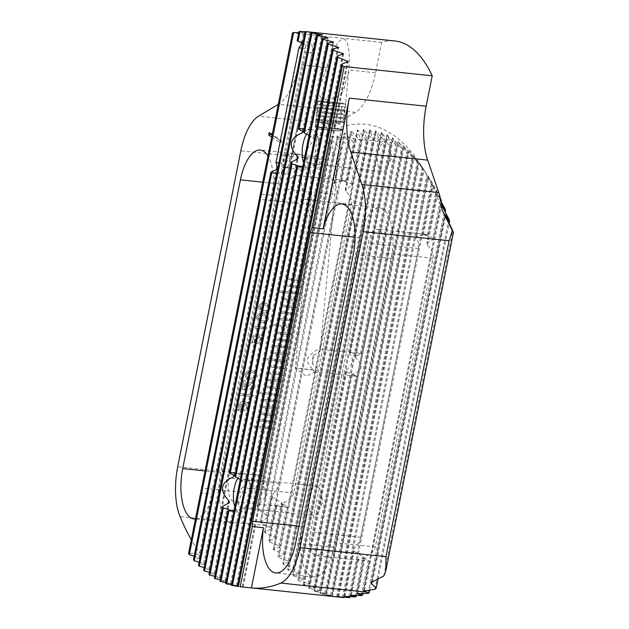 <?xml version="1.0" encoding="UTF-8"?>
<svg xmlns="http://www.w3.org/2000/svg" width="629" height="629" viewBox="0 0 629 629"><rect width="100%" height="100%" fill="white"/><g stroke="black" fill="none" stroke-linecap="round" stroke-linejoin="round"><path stroke-width="0.47" stroke-dasharray="3.15 2.36" d="M317.897 486.61A14.726 6.219 96 0 1 320.837 492.035A14.726 6.219 96 0 1 318.887 510.536A14.726 6.219 96 0 1 313.525 515.426A14.726 6.219 96 0 1 312.236 514.947A14.726 6.219 96 0 1 309.083 498.553A14.726 6.219 96 0 1 316.607 486.131A14.726 6.219 96 0 1 317.897 486.61M247.024 479.156A14.726 6.219 96 0 1 249.965 484.574A14.726 6.219 96 0 1 248.015 503.074A14.726 6.219 96 0 1 242.652 507.965A14.726 6.219 96 0 1 241.363 507.485A14.726 6.219 96 0 1 238.21 491.092A14.726 6.219 96 0 1 245.735 478.677A14.726 6.219 96 0 1 247.024 479.156M235.403 473.024L241.017 474.046L234.9 475.548M240.278 479.463L244.673 482.349L245.294 483.457L244.988 484.589C236.677 492.971 235.112 500.826 240.286 508.146L240.207 508.924L239.248 509.49L234.106 510.323M245.294 483.457L309.036 164.083C303.862 156.763 305.427 148.908 313.737 140.526L314.044 139.394L313.423 138.286L309.028 135.4M220.244 579.71L225.827 580.881L240.207 508.924M227.832 510.913L233.493 511.306L231.511 510.536M214.772 576.282L220.331 577.603L233.603 511.149M237.872 478.134A19.287 8.146 96 0 1 243.745 473.881A19.287 8.146 96 0 1 245.436 474.51A19.287 8.146 96 0 1 249.281 481.61A19.287 8.146 96 0 1 246.733 505.834A19.287 8.146 96 0 1 239.704 512.242A19.287 8.146 96 0 1 238.021 511.613A19.287 8.146 96 0 1 234.821 506.777M241.017 474.046L302.242 167.243L296.581 166.85M237.424 586.197L243.101 586.912L237.377 586.425M231.566 584.679L237.212 585.544L231.441 585.332M225.842 582.509L231.456 583.531L225.63 583.586M194.149 556.233L199.582 558.159L193.433 559.794M302.832 43.126L307.274 45.783L307.88 47.01L305.718 52.333L282.798 167.015L282.94 171.819L281.949 172.511L276.862 173.109M199.11 562.208L204.574 563.977L198.481 565.345M298.987 31.536L304.562 32.779L298.767 32.645M305.144 31.536L310.828 32.252L305.096 31.812M204.205 567.539L209.701 569.151L203.662 570.259M303.65 131.485L309.775 129.983L304.153 128.961M271.728 137.138L280.039 142.626A1.4 0.59 -84 0 0 280.448 142.547A1.4 0.59 -84 0 0 280.849 141.643A1.4 0.59 -84 0 0 280.707 140.078A1.4 0.59 -84 0 0 280.573 139.929L272.271 134.441M272.082 135.369L281.501 141.439L272.137 135.101M313.95 370.159L295.355 368.193L318.125 370.245L314.712 371.857L314.044 371.519L313.95 370.159C310.506 367.32 304.082 360.472 309.57 355.613C314.87 350.723 318.439 348.67 320.279 349.441L340.69 130.974L317.645 128.827L340.69 130.974L343.253 129.747L315.341 127.129L343.253 129.747M357.901 353.128L360.488 353.482A11.574 4.89 96 0 1 360.952 353.726A11.574 4.89 96 0 1 361.4 354.08L355.236 356.171L355.66 357.917C363.908 365.355 362.823 370.788 352.405 374.208L351.469 375.049L356.973 376.228A11.574 4.89 96 0 1 356.509 375.985A11.574 4.89 96 0 1 356.061 375.631L346.705 371.904L346.288 370.159C352.987 364.293 354.072 358.86 349.543 353.875L350.479 353.026L357.901 353.128L320.279 349.441C320.413 351.666 318.022 353.592 313.093 355.228L312.259 364.183C315.648 365.724 317.606 367.745 318.125 370.245M326.05 99.476L336.279 97.479L343.513 90.867L348.82 69.968C350.125 50.729 348.38 40.413 343.583 39.022C338.441 39.368 332.733 48.897 326.451 67.618L318.706 90.93L319.988 96.63L326.05 99.476M287.933 153.956A7.013 2.964 96 0 1 289.434 161.763A7.013 2.964 96 0 1 285.849 167.676A7.013 2.964 96 0 1 285.236 167.448A7.013 2.964 96 0 1 283.734 159.648A7.013 2.964 96 0 1 287.319 153.728A7.013 2.964 96 0 1 287.933 153.956M316.473 156.959C322.929 159.129 317.189 173.164 314.02 170.483L314.932 157.989L315.852 156.731L316.473 156.959M285.849 167.676L314.02 170.483M386.646 142.547A14.726 6.219 96 0 1 389.587 147.972A14.726 6.219 96 0 1 387.637 166.473A14.726 6.219 96 0 1 382.275 171.363A14.726 6.219 96 0 1 380.985 170.884A14.726 6.219 96 0 1 377.832 154.49A14.726 6.219 96 0 1 385.357 142.068A14.726 6.219 96 0 1 386.646 142.547M315.774 135.093A14.726 6.219 96 0 1 318.714 140.511A14.726 6.219 96 0 1 316.772 159.011A14.726 6.219 96 0 1 311.402 163.902A14.726 6.219 96 0 1 310.113 163.422A14.726 6.219 96 0 1 306.96 147.029A14.726 6.219 96 0 1 314.484 134.614A14.726 6.219 96 0 1 315.774 135.093M306.622 134.071A19.287 8.146 96 0 1 312.495 129.818A19.287 8.146 96 0 1 314.186 130.447A19.287 8.146 96 0 1 318.03 137.547A19.287 8.146 96 0 1 315.483 161.771A19.287 8.146 96 0 1 308.462 168.179A19.287 8.146 96 0 1 306.771 167.55A19.287 8.146 96 0 1 303.571 162.714M432.894 237.683L422.594 234.436L428.357 234.688A18.933 7.996 -84 0 0 427.272 234.994L416.925 236.221L415.871 237.636C418.316 240.71 419.15 244.335 418.364 248.51L360.669 537.252C359.78 541.435 357.453 545.304 353.687 548.858L353.993 551.177L363.012 556.586A18.933 7.996 -84 0 0 363.735 558.088L357.736 559.409L358.412 559.857L368.272 561.084A18.933 7.996 -84 0 0 369.357 560.777L364.191 557.915L365.245 556.5C371.063 554.298 374.436 551.114 375.356 546.955L433.051 258.212C433.798 254.014 431.926 249.705 427.429 245.279L427.122 242.967L433.617 239.185A18.933 7.996 -84 0 0 432.894 237.683L440.646 198.866L432.579 184.855L436.998 191.452A287.563 121.444 -84 0 0 436.259 190.029L428.074 176.56L432.477 183.275A287.563 121.444 -84 0 0 431.706 181.985L427.799 175.861A287.563 121.444 -84 0 0 427.005 174.697L419.244 162.99L422.979 169.17A287.563 121.444 -84 0 0 422.161 168.124L414.33 156.747L418.018 163.178A287.563 121.444 -84 0 0 417.176 162.251L409.29 151.172L412.923 157.871A287.563 121.444 -84 0 0 412.058 157.053L403.456 145.684L407.686 153.232A287.563 121.444 -84 0 0 406.806 152.525L398.81 141.981L398.133 141.494L402.324 149.254A287.563 121.444 -84 0 0 401.876 148.955A287.563 121.444 -84 0 0 401.42 148.656L392.693 137.94L396.828 145.936A287.563 121.444 -84 0 0 395.9 145.441L387.118 135.023L391.207 143.27A287.563 121.444 -84 0 0 390.255 142.893L381.41 132.75L385.443 141.281A287.563 121.444 -84 0 0 384.468 141.014L376.307 131.304L375.576 131.139L379.546 139.968A287.563 121.444 -84 0 0 378.556 139.819L370.355 130.266L369.608 130.187L373.516 139.347A287.563 121.444 -84 0 0 372.494 139.316L364.27 129.92L363.499 129.928L367.336 139.457A287.563 121.444 -84 0 0 366.29 139.544L358.043 130.282L357.256 130.376L345.533 189.046L345.832 191.358C350.329 195.784 352.209 200.101 351.454 204.291L293.759 493.034C292.839 497.201 289.466 500.377 283.648 502.579L282.594 503.994L287.76 506.864A18.933 7.996 96 0 1 286.675 507.163L276.815 505.944L276.139 505.496L282.146 504.167A18.933 7.996 96 0 1 281.415 502.665L272.396 497.256L272.09 494.944C275.856 491.383 278.183 487.514 279.072 483.331L336.767 194.589C337.553 190.414 336.719 186.789 334.274 183.723L335.328 182.3L345.675 181.073A18.933 7.996 96 0 1 346.768 180.775L340.997 180.515L351.297 183.762A18.933 7.996 96 0 1 352.028 185.264L345.25 189.541L357.17 129.904L361.007 140.306A287.563 121.444 -84 0 0 359.937 140.526L351.658 131.382L350.856 131.571L354.52 141.95A287.563 121.444 -84 0 0 353.419 142.303L345.124 133.262L344.299 133.552L347.868 144.434A287.563 121.444 -84 0 0 346.736 144.929L338.426 135.974L337.584 136.375L341.036 147.815A287.563 121.444 -84 0 0 339.872 148.475L331.546 139.583L330.681 140.094L333.999 152.187A287.563 121.444 -84 0 0 332.812 153.02L330.61 150.677C328.118 144.45 326.844 138.805 326.781 133.733A301.566 127.357 96 0 1 391.938 134.15A301.566 127.357 96 0 1 420.903 165.073A301.566 127.357 96 0 1 442.038 209.897M334.274 183.723L344.228 133.01L334.274 183.723M286.651 189.313A18.933 7.996 96 0 1 295.976 175.334A18.933 7.996 96 0 1 297.635 175.955A18.933 7.996 96 0 1 301.338 199.023L243.643 487.766A18.933 7.996 96 0 1 234.318 501.745A18.933 7.996 96 0 1 228.956 478.056L286.651 189.313L336.767 194.589M340.918 180.421L350.778 131.068L340.997 180.515M427.932 176.364L415.871 237.636L427.94 176.364M379.232 229.876A18.933 7.996 -84 0 0 377.573 229.255A18.933 7.996 -84 0 0 368.248 243.234L310.553 531.977A18.933 7.996 -84 0 0 315.915 555.659A18.933 7.996 -84 0 0 325.24 541.679L382.935 252.937A18.933 7.996 -84 0 0 379.232 229.876M422.594 234.436L432.438 184.667L422.507 234.334M333.873 596.591L337.514 596.882A301.566 127.357 96 0 1 336.523 596.709L325.932 595.293L331.617 595.569A301.566 127.357 96 0 1 330.65 595.286L320.837 593.807L325.853 593.603A301.566 127.357 96 0 1 324.902 593.218L315.137 591.519L314.437 591.181L320.216 591.008A301.566 127.357 96 0 1 319.28 590.513L308.69 588.249L351.328 374.845L308.878 588.178L314.697 587.777A301.566 127.357 96 0 1 313.792 587.179L303.445 584.545L309.311 583.924A301.566 127.357 96 0 1 308.422 583.217L298.799 580.85L298.146 580.284L304.051 579.435A301.566 127.357 96 0 1 303.186 578.625L293.601 576.03L292.965 575.386L298.917 574.316A301.566 127.357 96 0 1 298.075 573.396L288.53 570.574L287.909 569.85L293.908 568.553A301.566 127.357 96 0 1 293.09 567.523L283.6 564.465L282.987 563.663L289.033 562.122A301.566 127.357 96 0 1 288.239 560.982L278.796 557.687L278.207 556.799L284.3 555.014A301.566 127.357 96 0 1 283.522 553.764L274.126 550.218L273.56 549.235L279.701 547.199A301.566 127.357 96 0 1 278.954 545.823L269.605 542.017L269.055 540.948L275.25 538.644A301.566 127.357 96 0 1 274.527 537.142L265.241 533.062L264.707 531.89L270.965 529.311A301.566 127.357 96 0 1 270.258 527.668L261.051 523.226L260.563 521.803L267.058 518.037A49.093 20.733 96 0 1 266.523 515.544L257.827 508.507L257.583 505.92L265.006 497.468A49.093 20.733 96 0 1 265.241 491.147C263.15 485.816 262.592 480.69 263.567 475.768L272.86 429.277L250.727 426.942L251.002 425.597L273.128 427.924L274.205 422.531L258.401 420.864L258.668 419.512L274.472 421.178L275.557 415.785L259.746 414.118L260.021 412.766L275.824 414.432L276.902 409.031L261.098 407.372L261.365 406.019L277.169 407.686L278.246 402.285L262.442 400.626L262.71 399.273L278.521 400.94L279.598 395.539L257.473 393.211L257.741 391.867L279.866 394.194L280.943 388.793L265.139 387.134L265.407 385.781L281.218 387.448L282.295 382.047L266.492 380.388L266.759 379.035L282.563 380.702L283.64 375.301L267.836 373.642L268.103 372.289L283.915 373.956L284.992 368.555L269.181 366.896L269.456 365.543L285.259 367.21L286.337 361.809L264.211 359.481L264.479 358.129L286.604 360.464L287.689 355.063L271.877 353.404L272.153 352.051L287.956 353.718L289.033 348.317L273.23 346.658L273.497 345.305L289.301 346.972L290.378 341.571L274.574 339.912L274.849 338.559L290.653 340.226L291.73 334.825L275.927 333.166L276.194 331.813L291.998 333.472L293.075 328.079L270.95 325.751L271.217 324.399L293.35 326.726L294.427 321.333L278.623 319.666L278.891 318.321L294.694 319.98L295.772 314.586L279.968 312.92L280.235 311.575L296.047 313.234L297.124 307.84L281.312 306.174L281.588 304.829L297.391 306.488L298.468 301.094L282.665 299.428L282.932 298.083L298.736 299.742L299.821 294.348L277.688 292.021L277.963 290.669L300.088 292.996L301.165 287.602L285.362 285.936L285.629 284.591L301.433 286.25L302.518 280.856L286.706 279.19L286.981 277.845L302.785 279.504L326.695 159.845L330.61 150.677M355.236 356.171L398.015 141.187L355.236 356.171M312.259 364.183A11.574 4.89 -84 0 0 313.093 355.228M364.592 590.552L441.613 205.117L441.102 203.827L441.448 204.323M363.578 590.914L440.953 203.67L363.79 590.733M441 201.469L436.927 193.921L440.567 199.251M436.778 193.756L426.839 243.462L436.778 193.756M337.781 596.748L423.293 168.792L337.962 596.74M331.695 596.355L418.505 161.936L331.876 596.371L332.623 596.457L419.244 162.99M325.751 595.293L413.575 155.764L325.932 595.293L326.663 595.459L414.33 156.747M319.933 593.587L408.52 150.252L320.122 593.556L320.837 593.807L409.29 151.172M314.248 591.229L403.331 145.401L314.437 591.181L315.137 591.519L404.109 146.258M278.356 183.833A40.327 17.03 96 0 1 298.217 154.066A40.327 17.03 96 0 1 301.747 155.379A40.327 17.03 96 0 1 309.633 204.504L251.938 493.246A40.327 17.03 96 0 1 232.077 523.014A40.327 17.03 96 0 1 220.661 472.576L278.356 183.833L262.725 182.19M383.344 209.3A40.327 17.03 -84 0 0 379.814 207.979A40.327 17.03 -84 0 0 359.953 237.754L302.258 526.497A40.327 17.03 -84 0 0 313.674 576.935A40.327 17.03 -84 0 0 333.535 547.167L391.23 258.425A40.327 17.03 -84 0 0 383.344 209.3M333.37 42.3L314.044 139.394M308.957 164.861L309.036 164.083L308.957 164.861L307.998 165.427L302.863 166.26M302.36 167.086L300.269 166.473M328.055 38.07L309.775 129.983M209.426 572.225L214.953 573.695L208.962 574.529M243.84 380.671L242.173 389.5C244.736 389.571 246.78 388.376 248.321 385.907L252.056 383.305L252.968 383.611L253.691 386.049C253.157 387.716 252.064 388.455 250.413 388.25L250.138 389.988C252.756 390.169 254.431 388.895 255.154 386.159L253.888 382.07L252.394 381.567L248.03 383.91L243.926 387.692L245.294 380.82L243.84 380.671L242.173 389.5M237.676 410.069L237.919 410.674L239.523 409.652L242.511 410.91C245.499 411.177 247.409 409.77 248.243 406.672L247.802 403.315L249.163 402.418L248.785 401.797L247.37 402.749L246.867 402.348L247.394 402.764L244.374 401.569C241.402 401.286 239.5 402.678 238.658 405.752L239.067 409.062L237.676 410.069L237.919 410.674M256.325 317.354L257.819 321.34L261.578 322.488C264.966 323.172 267.317 321.891 268.646 318.651L267.144 314.634L263.37 313.494C259.981 312.81 257.631 314.099 256.325 317.354L257.851 321.364L261.578 322.488M251.427 343.23L253.031 342.207L256.019 343.465C259.006 343.733 260.917 342.325 261.75 339.22L261.31 335.87L262.67 334.974L262.293 334.353L260.878 335.304L257.882 334.125C254.91 333.842 253.007 335.233 252.166 338.308L252.575 341.618L251.183 342.624L251.403 343.214L253 342.192L255.987 343.442C258.983 343.717 260.893 342.302 261.727 339.204L261.287 335.855L262.639 334.958L262.269 334.337L260.846 335.281L260.351 334.887L260.878 335.304L257.851 334.101C254.879 333.818 252.976 335.218 252.143 338.292L252.551 341.602L251.16 342.601L251.403 343.214M254.407 327.929L263.001 328.833L262.411 331.774L263.708 331.908C263.976 330.044 264.958 329.014 266.641 328.818L266.877 327.654L254.721 326.372L254.383 327.913L262.969 328.818L262.387 331.758L263.685 331.892C263.952 330.028 264.927 328.998 266.617 328.794L266.853 327.63L254.69 326.357L254.383 327.913M258.362 307.149L259.863 311.135L263.614 312.283C267.003 312.967 269.361 311.685 270.682 308.446L269.181 304.428L265.414 303.288C262.018 302.604 259.675 303.893 258.362 307.149L259.887 311.158L263.614 312.283C267.026 312.983 269.385 311.709 270.714 308.462L270.682 308.446M240.931 395.389L249.516 396.294L248.935 399.234L250.232 399.376C250.499 397.512 251.474 396.482 253.165 396.278L253.393 395.114L241.237 393.833L240.899 395.374L249.493 396.278L248.903 399.218L250.2 399.352C250.468 397.489 251.451 396.459 253.133 396.262L253.369 395.098L241.214 393.817L240.899 395.374M244.885 374.609L246.379 378.603L250.138 379.743C253.518 380.427 255.877 379.153 257.206 375.906L255.704 371.896L251.93 370.748C248.541 370.064 246.191 371.354 244.885 374.609L246.411 378.619L250.138 379.743C253.55 380.443 255.909 379.169 257.23 375.93L257.206 375.906M220.331 577.603L214.395 578.177M214.953 573.695L229.042 502.744M225.827 580.881L219.946 581.196M189.651 553.308L200.816 554.487L212.854 494.268L201.681 493.097L189.651 553.308L188.519 553.591M200.816 554.487A301.566 127.357 96 0 1 191.287 539.721M264.471 532.15L272.09 494.944L264.471 532.15M268.827 541.176L276.139 505.496L268.827 541.176M273.332 549.447L282.484 503.648L273.332 549.447M363.413 129.48L277.987 556.98L363.499 129.928L364.27 129.92L278.796 557.687M369.506 129.771L282.775 563.828L369.608 130.187L370.355 130.266L283.6 564.465M375.474 130.746L287.705 570L375.576 131.139L376.307 131.304L288.53 570.574M381.3 132.381L292.76 575.511L381.41 132.75L382.125 133.002L293.601 576.03M387 134.677L297.942 580.386L387.118 135.023L387.818 135.353L298.799 580.85M303.249 584.632L346.288 370.159L303.249 584.632M243.101 586.912L347.908 62.012M237.212 585.544L343.3 54.212M231.456 583.531L338.457 47.67M209.701 569.151L316.749 33.007M204.574 563.977L282.94 171.819M199.582 558.159L277.192 169.358M326.781 133.733A49.093 20.733 96 0 1 335.406 124.29L355.346 112.332A56.107 23.698 -84 0 0 375.568 72.783L381.638 42.387A168.32 71.085 96 0 1 394.721 40.964M381.638 42.387L293.594 33.117L261.42 194.141L272.585 195.32L298.689 64.693A56.107 23.698 -84 0 1 278.466 104.241L278.277 104.359M292.571 32.834L293.594 33.117M302.439 43.417L304.562 32.779M307.487 48.567L310.828 32.252M272.585 195.32A40.327 17.03 -84 0 0 267.97 155.968M201.681 493.097L259.989 199.275L261.42 194.141M195.415 519.043A40.327 17.03 -84 0 0 212.854 494.268M282.24 163.178A8.767 3.703 -84 0 0 284.725 174.147A8.767 3.703 -84 0 0 289.041 167.676L311.96 52.985A8.767 3.703 -84 0 0 309.476 42.017A8.767 3.703 -84 0 0 305.159 48.496L282.24 163.178L278.914 162.832M302.51 42.63L297.147 40.751M307.88 47.01L310.93 32.244M392.575 137.609L349.543 353.875L392.575 137.609M337.514 135.793L260.32 522.133L337.514 135.793M330.618 139.473L257.269 506.557L330.626 139.473M344.189 596.402L353.687 548.858L344 596.441M350.557 595.341L357.579 559.448L350.361 595.411M357.075 593.517L364.081 557.569L356.879 593.619M314.697 587.777L356.973 376.228M313.792 587.179L356.061 375.631M361.4 354.08L402.324 149.254M360.488 353.482L401.42 148.656M319.28 590.513L406.806 152.525M320.216 591.008L407.686 153.232M324.902 593.218L412.058 157.053M325.853 593.603L412.923 157.871M330.65 595.286L417.176 162.251M331.617 595.569L418.018 163.178M336.523 596.709L422.161 168.124M337.514 596.882L422.979 169.17M342.522 597.471L427.005 174.697M343.615 597.173L427.799 175.861M348.67 597.55L431.706 181.985M349.873 596.677L432.477 183.275M354.953 596.921L363.012 556.586M356.273 595.443L363.735 558.088M361.384 595.561L368.272 561.084M362.831 593.446L369.357 560.777M367.965 593.414L444.876 208.537M427.272 234.994L436.259 190.029M428.357 234.688L436.998 191.452M433.617 239.185L441.118 201.673M369.663 590.057L445.214 211.957M374.939 589.326L448.917 219.112M377.958 579.395L449.137 223.177M383.776 575.952L452.77 230.67M308.422 583.217L395.9 145.441M309.311 583.924L396.828 145.936M304.051 579.435L391.207 143.27M303.186 578.625L390.255 142.893M298.917 574.316L385.443 141.281M298.075 573.396L384.468 141.014M293.908 568.553L379.546 139.968M293.09 567.523L378.556 139.819M289.033 562.122L373.516 139.347M288.239 560.982L372.494 139.316M284.3 555.014L367.336 139.457M283.522 553.764L366.29 139.544M270.258 527.668L346.736 144.929M270.965 529.311L347.868 144.434M267.058 518.037L341.036 147.815M266.523 515.544L339.872 148.475M265.006 497.468L333.999 152.187M265.241 491.147L332.812 153.02M279.701 547.199L287.76 506.864M352.028 185.264L361.007 140.306M278.954 545.823L286.675 507.163M351.297 183.762L359.937 140.526M275.25 538.644L282.146 504.167M346.768 180.775L354.52 141.95M274.527 537.142L281.415 502.665M345.675 181.073L353.419 142.303M273.151 427.94L272.86 429.277L250.759 426.965L251.002 425.597L273.151 427.94L272.86 429.277M274.503 421.194L274.236 422.546L274.472 421.178L258.668 419.512M275.848 414.448L275.581 415.8L275.824 414.432L260.021 412.766M277.2 407.702L276.925 409.054L277.169 407.686L261.365 406.019M278.545 400.956L278.277 402.308L278.521 400.94L262.71 399.273M257.764 391.883L279.897 394.21L279.622 395.562L257.497 393.235L257.741 391.867M281.242 387.464L280.974 388.816L281.218 387.448L265.407 385.781M282.295 382.047L282.563 380.702L266.782 379.051L266.492 380.388L282.295 382.047M283.938 373.972L283.671 375.324L283.915 373.956L268.103 372.289M285.283 367.226L285.016 368.578L285.259 367.21L269.456 365.543M286.635 360.48L286.368 361.832L264.235 359.497L264.479 358.129L286.635 360.48L286.368 361.832M287.98 353.734L287.712 355.078L287.956 353.718L272.153 352.051M289.332 346.988L289.057 348.332L289.301 346.972L273.497 345.305M290.677 340.242L290.409 341.586L290.653 340.226L274.849 338.559M292.029 333.496L291.754 334.84L291.998 333.472L276.194 331.813M271.248 324.422L293.35 326.726L293.106 328.094L270.973 325.767L271.217 324.399M294.726 320.004L294.451 321.348L294.694 319.98L278.891 318.321M296.07 313.258L295.803 314.602L296.047 313.234L280.235 311.575M297.423 306.512L297.147 307.856L297.391 306.488L281.611 304.845L281.312 306.174M298.767 299.766L298.5 301.11L298.736 299.742L282.932 298.083M300.112 293.02L299.844 294.364L277.719 292.037L277.963 290.669L300.112 293.02L299.844 294.364M301.464 286.266L301.197 287.618L301.433 286.25L285.629 284.591M302.808 279.52L302.541 280.872L302.785 279.504L286.981 277.845M293.373 326.75L293.106 328.094M291.754 334.84L275.95 333.181L276.217 331.829M279.897 394.21L279.622 395.562M294.451 321.348L278.647 319.689L278.914 318.337M295.803 314.602L279.991 312.943L280.267 311.591M297.147 307.856L281.344 306.197M298.5 301.11L282.688 299.451L282.964 298.099M301.197 287.618L285.385 285.959L285.66 284.607M302.541 280.872L286.738 279.213L287.005 277.861M290.409 341.586L274.606 339.927L274.873 338.575M289.057 348.332L273.253 346.673L273.529 345.321M287.712 355.078L271.909 353.419L272.176 352.067M285.016 368.578L269.212 366.911L269.479 365.559M283.671 375.324L267.86 373.657L268.135 372.305M282.319 382.07L282.594 380.718M280.974 388.816L265.171 387.149L265.438 385.805M278.277 402.308L262.474 400.642L262.741 399.297M276.925 409.054L261.121 407.388L261.389 406.043M275.581 415.8L259.777 414.134L260.044 412.789M274.236 422.546L258.425 420.88L258.7 419.535M256.333 341.909L254.344 341.288L260.044 336.798L260.437 339.149C259.816 341.303 258.448 342.223 256.333 341.909L254.32 341.264L260.013 336.774L260.414 339.133C259.785 341.288 258.417 342.207 256.31 341.893L256.31 341.893M257.473 335.666L259.549 336.279L253.833 340.8L253.463 338.433C254.069 336.326 255.405 335.399 257.473 335.666L259.518 336.263L253.802 340.784L253.44 338.418C254.045 336.303 255.382 335.383 257.442 335.65L257.442 335.65M261.601 322.504C264.99 323.188 267.349 321.914 268.669 318.667L267.168 314.657L263.37 313.494M263.402 313.509C260.005 312.825 257.662 314.115 256.349 317.37M263.056 315.239L266.342 316.151L267.215 318.502C266.098 320.648 264.345 321.403 261.947 320.774L258.7 319.87L257.811 317.511C258.912 315.365 260.658 314.602 263.056 315.239L266.319 316.135L267.191 318.486C266.075 320.625 264.322 321.388 261.923 320.759L258.676 319.846L257.788 317.496C258.881 315.341 260.634 314.586 263.024 315.223M270.714 308.462L269.212 304.452L265.414 303.288M265.438 303.304C262.049 302.62 259.698 303.909 258.393 307.164M265.092 305.034L268.386 305.946L269.251 308.296C268.143 310.443 266.389 311.198 263.991 310.569L260.744 309.665L259.856 307.306C260.949 305.159 262.694 304.397 265.092 305.034L268.355 305.93L269.228 308.281C268.111 310.419 266.358 311.182 263.96 310.553L260.713 309.641L259.824 307.29C260.925 305.136 262.67 304.381 265.068 305.018L265.068 305.018M237.943 410.698L239.547 409.676L242.511 410.91M242.535 410.926C245.53 411.201 247.441 409.786 248.266 406.688L247.802 403.315M247.834 403.331L249.163 402.418M249.186 402.434L248.785 401.797M248.817 401.821L247.394 402.764L244.374 401.569M244.398 401.585C241.426 401.302 239.523 402.694 238.69 405.768L238.658 405.752M238.69 405.768L239.067 409.062M239.099 409.086L237.707 410.084M242.857 409.369L240.868 408.748L246.56 404.258L246.961 406.617C246.332 408.764 244.964 409.683 242.857 409.369L240.836 408.732L246.537 404.243L246.93 406.593C246.309 408.748 244.94 409.668 242.825 409.353M243.989 403.134L246.065 403.747L240.349 408.26L239.987 405.902C240.593 403.787 241.921 402.867 243.989 403.134L246.041 403.724L240.325 408.245L239.956 405.886C240.561 403.771 241.898 402.843 243.966 403.11M242.204 389.524C244.76 389.595 246.812 388.392 248.353 385.931L249.108 384.893L252.056 383.305M252.087 383.32L252.992 383.627L253.691 386.049M253.715 386.064C253.188 387.731 252.095 388.47 250.436 388.266L250.271 388.235M250.295 388.25L249.925 389.964M250.161 390.004C252.787 390.184 254.462 388.911 255.185 386.175L255.154 386.159M255.185 386.175L253.912 382.086L252.394 381.567M252.418 381.591L248.03 383.91M248.054 383.926L247.291 384.924M247.315 384.948L243.926 387.692L245.294 380.82M245.326 380.844L243.863 380.687M257.23 375.93L255.728 371.912L251.93 370.748M251.962 370.764C248.565 370.088 246.214 371.369 244.909 374.632M251.616 372.494L254.902 373.414L255.775 375.757C254.659 377.903 252.905 378.658 250.507 378.029L247.26 377.125L246.371 374.766C247.472 372.62 249.218 371.857 251.616 372.494L254.879 373.39L255.744 375.741C254.635 377.887 252.882 378.642 250.484 378.013L247.236 377.109L246.348 374.75C247.441 372.604 249.186 371.841 251.584 372.478L251.584 372.478M318.628 100.868L344.912 103.376L318.628 100.868M317.881 101.497L330.209 103.077L345.549 104.147L317.881 101.497M317.621 104.288L330.021 105.876L345.29 106.938L317.621 104.288M318.439 107.347L343.898 109.784L318.439 107.347M317.252 108.219L344.92 110.869L317.252 108.219M318.077 111.27L343.528 113.707L318.077 111.27M316.89 112.143L329.289 113.731L344.558 114.793L316.89 112.143M317.708 115.201L343.167 117.631L317.708 115.201M316.521 116.074L344.189 118.724L316.521 116.074M317.346 119.125L342.797 121.562L317.346 119.125M316.159 119.997L328.487 121.578L343.827 122.647L316.159 119.997M315.538 126.633L328.181 128.237L343.206 129.275L315.538 126.633M318.903 129.071L339.377 131.044L318.903 129.071M340.022 123.638L319.265 121.649L340.022 123.638M341.924 103.156L321.175 101.175L341.924 103.156M313.423 138.286L332.576 42.418M242.275 586.802L347.074 62.302M236.394 585.395L342.49 54.448M230.646 583.335L337.647 47.843M198.819 557.726L276.296 169.987M203.804 563.584L281.949 172.511M301.739 42.638L303.705 32.802M307.274 45.783L309.987 32.197M208.922 568.805L315.994 32.967M302.557 131.036L321.749 34.98M308.973 129.731L327.277 38.141M281.47 141.266L280.573 139.929M418.364 248.51L368.248 243.234M359.953 237.754L355.11 237.243M225.025 580.646L239.248 509.49M244.673 482.349L307.998 165.427M214.167 573.381L228.154 503.381M233.799 475.099L296.904 159.318M219.537 577.328L232.816 510.858M240.223 473.794L301.566 166.795M263.567 475.768L177.708 466.734M326.695 159.845L240.836 150.811M234.468 475.61L297.8 158.689M265.737 525.545L180.036 516.527M375.568 72.783L348.82 69.968M326.451 67.618L298.689 64.693M391.23 258.425L353.301 254.431M302.258 526.497L299.003 526.151M333.535 547.167L295.599 543.173M309.633 204.504L259.989 199.275M220.661 472.576L205.03 470.932M251.938 493.246L202.294 488.018M289.041 167.676L282.798 167.015M305.159 48.496L301.834 48.142M311.96 52.985L305.718 52.333M335.406 124.29L258.527 116.2M433.051 258.212L382.935 252.937M375.356 546.955L325.24 541.679M360.669 537.252L310.553 531.977M351.454 204.291L301.338 199.023M293.759 493.034L243.643 487.766M279.072 483.331L228.956 478.056M355.346 112.332L278.466 104.241M281.415 141.533L280.039 142.626M309.57 588.587L352.405 374.208M355.66 357.917L398.81 141.981M338.716 596.787L424.017 169.916M344.951 596.41L353.993 551.177M351.328 595.309L358.412 559.857M357.862 593.446L365.245 556.5M427.429 245.279L437.454 195.108M416.925 236.221L428.648 177.559M423.38 234.727L433.129 185.94M371.59 582.533L445.057 214.859M372.494 581.856L445.591 216.03M304.122 585.033L346.705 371.904M261.051 523.226L338.426 135.974M257.827 508.507L331.546 139.583M274.126 550.218L283.648 502.579M345.832 191.358L358.043 130.282M269.605 542.017L276.815 505.944M341.783 180.806L351.658 131.382M265.241 533.062L272.396 497.256M335.328 182.3L345.124 133.262M350.479 353.026L393.377 138.349M303.217 131.547L322.52 34.972M242.652 507.965L313.525 515.426M318.887 510.536L323.039 501.62L320.837 492.035M229.75 511.196L239.704 512.242M249.965 484.574L249.281 481.61M248.015 503.074L246.733 505.834M281.485 141.281L280.707 140.078M313.863 169.5L295.355 368.193L306.237 376.189L315.782 371.597M343.269 129.731L348.623 72.241M311.402 163.902L382.275 171.363M387.637 166.473L391.796 157.557L389.587 147.972M318.714 140.511L318.03 137.547M316.772 159.011L315.483 161.771M344.763 180.468L295.976 175.334M426.36 234.389L377.573 229.255M355.479 376.15L314.712 371.857M424.654 170.915L420.903 165.073M298.217 154.066L260.28 150.072M379.814 207.979L341.877 203.993M298.5 167.133L308.462 168.179M241.096 474.148L302.439 167.18M220.409 577.705L233.689 511.243M234.593 475.886L298.06 158.288M215.024 573.813L229.31 502.351M245.286 484.016L309.13 164.507M225.913 580.96L240.38 508.57M302.541 128.772L312.495 129.818M313.674 576.935L275.746 572.94M232.077 523.014L194.149 519.027M284.725 174.147L273.206 172.936M309.476 42.017L297.957 40.806M364.694 560.793L315.915 555.659M283.105 506.88L234.318 501.745M314.484 134.614L385.357 142.068M315.852 156.731L287.319 153.728M315.341 127.129L318.706 90.93M314.932 157.989L317.645 128.827L315.349 127.144M281.462 141.525L280.448 142.547M371.291 583.107L444.947 214.481M309.853 130.085L328.252 37.999M303.343 131.823L322.708 34.933M209.772 569.292L316.937 32.999M302.62 43.008L304.672 32.732M204.645 564.142L283.136 171.308M199.645 558.34L277.475 168.839M231.543 583.594L338.661 47.521M237.306 585.591L343.52 54.031M243.195 586.936L348.128 61.784M314.036 139.953L333.574 42.19M233.791 472.835L243.745 473.881M245.735 478.677L316.607 486.131M318.384 100.899L317.621 101.536L317.354 104.335L318.203 107.386M318.203 107.378L317 108.251M317.834 111.317L316.992 108.267M317.842 111.302L316.631 112.182L317.472 115.241L316.269 116.106M315.9 120.037L317.11 119.156L316.261 116.121M315.892 120.045L315.278 126.673M318.722 129.118L315.286 126.688M319.273 121.664L329.179 128.67L340.203 123.614L342.121 103.125M321.175 101.175L319.265 121.649M339.377 131.044L343.19 129.291M343.827 122.647L343.206 129.275M344.558 114.793L343.167 117.631L344.189 118.708L342.797 121.562L343.819 122.631M343.89 109.768L344.92 110.853L343.528 113.707L344.55 114.777M343.898 109.784L345.29 106.938L345.549 104.147L344.912 103.376M330.131 103.502A10.52 10.52 0 0 0 320.035 114.423A10.52 10.52 0 0 0 330.956 124.526A10.52 10.52 0 0 0 341.06 114.321A10.52 10.52 0 0 0 330.131 103.502"/><path stroke-width="0.94" d="M235.631 477.034L297.666 166.567A19.287 8.146 -84 0 1 296.581 166.85L234.9 475.548A19.287 8.146 96 0 1 235.631 477.034L240.278 479.463M234.106 510.323L228.917 510.63A19.287 8.146 96 0 1 227.832 510.913L214.395 578.177A301.566 127.357 -84 0 0 215.307 578.727L228.917 510.63M305.222 31.544L394.721 40.964A168.32 71.085 96 0 1 409.463 46.452A168.32 71.085 96 0 1 432.233 75.81L344.181 66.548L342.435 65.778A168.32 71.085 -84 0 0 341.712 64.268L348.081 61.532L337.977 57.302A168.32 71.085 -84 0 0 337.207 56.012L343.465 53.819L333.252 50.116A168.32 71.085 -84 0 0 332.442 49.031L338.599 47.348L328.291 44.14A168.32 71.085 -84 0 0 327.442 43.252L333.496 42.049L323.094 39.32A168.32 71.085 -84 0 0 322.205 38.628L328.173 37.897L317.676 35.633A168.32 71.085 -84 0 0 316.749 35.122L322.622 34.862L312.031 33.07A168.32 71.085 -84 0 0 311.064 32.755L316.843 32.967L306.15 31.662A168.32 71.085 -84 0 0 305.222 31.544A168.32 71.085 -84 0 0 305.144 31.536L198.481 565.345A301.566 127.357 -84 0 0 199.338 566.21L204.205 567.539M276.862 173.109L271.799 172.755A8.767 3.703 96 0 1 270.895 172.157L277.192 169.358L277.499 168.226L276.005 162.526L298.917 47.835L302.51 42.63M304.153 128.961L299.121 128.489A19.287 8.146 -84 0 0 298.036 128.772L303.217 131.547L302.179 132.892C289.419 138.325 287.846 146.18 297.478 156.448L298.083 157.675L297.8 158.689L291.321 162.368A19.287 8.146 -84 0 0 292.053 163.855L300.269 166.473M272.271 134.441L269.699 132.743A1.4 0.59 -84 0 0 268.882 133.733A1.4 0.59 -84 0 0 269.157 135.439L271.728 137.138M272.137 135.101L270.509 134.174L272.082 135.369M432.233 75.81L426.155 106.215A56.107 23.698 -84 0 0 427.696 160.143L438.759 192.584A49.093 20.733 96 0 1 442.038 209.897L453.391 232.699A287.563 121.444 -84 0 0 452.77 230.67L445.104 214.623L449.578 220.968A287.563 121.444 -84 0 0 448.917 219.112L441.613 205.117M441.102 203.827L445.56 210.235A287.563 121.444 -84 0 0 444.876 208.537L441 201.469M440.567 199.251L441.369 200.415A287.563 121.444 -84 0 0 440.646 198.866L440.386 198.402M267.97 155.968A40.327 17.03 -84 0 0 263.818 151.385A40.327 17.03 -84 0 0 260.28 150.072A40.327 17.03 -84 0 0 240.427 179.839L182.725 468.581A40.327 17.03 -84 0 0 194.149 519.027A40.327 17.03 -84 0 0 195.415 519.043M310.301 232.526L312.008 227.572L323.172 228.744A40.327 17.03 96 0 1 341.877 203.993A40.327 17.03 96 0 1 345.407 205.306A40.327 17.03 96 0 1 353.301 254.431L295.599 543.173A40.327 17.03 96 0 1 275.746 572.94A40.327 17.03 96 0 1 263.441 527.7L251.403 587.911L240.239 586.739L252.268 526.52L252.606 521.268L310.301 232.526L355.11 237.243M309.028 135.4L304.381 132.971A19.287 8.146 -84 0 0 303.65 131.485L322.205 38.628M297.666 166.567L302.863 166.26M343.3 54.212L343.465 53.819M347.908 62.012L348.081 61.532M231.511 510.536L223.303 507.918A19.287 8.146 96 0 1 222.572 506.431L229.042 502.744L229.326 501.738L228.728 500.511C219.096 490.243 220.669 482.388 233.43 476.955L234.468 475.61L229.286 472.835L291.321 162.368M278.277 104.359L258.527 116.2A49.093 20.733 96 0 0 240.836 150.811L177.708 466.734A49.093 20.733 96 0 0 180.036 516.527A301.566 127.357 96 0 0 191.287 539.721M222.572 506.431L208.962 574.529A301.566 127.357 -84 0 0 209.858 575.181L223.303 507.918M209.858 575.181L214.772 576.282M229.286 472.835A19.287 8.146 96 0 1 230.371 472.552L292.053 163.855M230.371 472.552L235.403 473.024M298.083 157.675L297.8 158.689M234.42 476.271L234.468 475.61M229.042 502.744L229.326 501.738M311.064 32.755L203.662 570.259A301.566 127.357 -84 0 0 204.535 571.014L312.031 33.07M204.535 571.014L209.426 572.225M225.842 582.509L220.889 581.636A301.566 127.357 -84 0 1 219.946 581.196L327.442 43.252M215.307 578.727L220.244 579.71M452.204 231.032L449.09 240.718L385.962 556.649L385.821 570.833A49.093 20.733 96 0 1 383.776 575.952L372.494 581.856L371.385 583.547L376.228 588.036A49.093 20.733 96 0 1 374.939 589.326L363.727 591.071L369.081 592.974A301.566 127.357 96 0 1 367.965 593.414L357.036 593.721L362.469 595.254A301.566 127.357 96 0 1 361.384 595.561L351.328 595.309L350.526 595.49L356.014 596.748A301.566 127.357 96 0 1 354.953 596.921L344.951 596.41L349.708 597.495A301.566 127.357 96 0 1 348.67 597.55L337.954 596.779L343.544 597.534A301.566 127.357 96 0 1 342.522 597.471L240.239 586.739M338.716 596.787L337.962 596.74M385.962 556.649L300.104 547.615A49.093 20.733 96 0 1 280.746 583.075A301.566 127.357 96 0 1 251.403 587.911M341.712 64.268L237.377 586.425A301.566 127.357 -84 0 0 238.383 586.543L342.435 65.778M337.207 56.012L231.441 585.332A301.566 127.357 -84 0 0 232.416 585.56L237.424 586.197M332.442 49.031L225.63 583.586A301.566 127.357 -84 0 0 226.589 583.924L231.566 584.679M270.895 172.157L193.433 559.794A301.566 127.357 -84 0 0 194.267 560.769L199.11 562.208M298.767 32.645L293.664 32.519A168.32 71.085 -84 0 0 292.571 32.834L188.519 553.591A301.566 127.357 -84 0 0 189.329 554.676L194.149 556.233M305.096 31.812L300.033 31.45A168.32 71.085 -84 0 0 298.987 31.536L297.147 40.751A8.767 3.703 96 0 1 298.06 41.357L302.832 43.126M303.571 162.714A19.287 8.146 96 0 1 306.622 134.071M303.217 131.547L303.17 132.208M312.008 227.572L344.181 66.548M426.155 106.215L349.276 98.124L323.172 228.744M263.441 527.7L252.268 526.52M277.192 169.358L277.499 168.226M349.276 98.124A56.107 23.698 -84 0 0 350.817 152.053L361.887 184.501A49.093 20.733 96 0 1 363.232 231.684L300.104 547.615M371.291 583.107L371.59 582.533M349.708 597.495L349.873 596.677M356.014 596.748L356.273 595.443M362.469 595.254L362.831 593.446M441.118 201.673L441.369 200.415M369.081 592.974L369.663 590.057M445.214 211.957L445.56 210.235M376.228 588.036L377.958 579.395M449.137 223.177L449.578 220.968M385.821 570.833L453.391 232.699M304.381 132.971L323.094 39.32M298.036 128.772L316.749 35.122M299.121 128.489L317.676 35.633M199.338 566.21L306.15 31.662M298.06 41.357L300.033 31.45M189.329 554.676L293.664 32.519M194.267 560.769L271.799 172.755M220.889 581.636L328.291 44.14M226.589 583.924L333.252 50.116M232.416 585.56L337.977 57.302M234.821 506.777A19.287 8.146 96 0 1 237.872 478.134M332.576 42.418L332.717 41.711M347.074 62.302L347.342 60.966M342.49 54.448L342.711 53.331M337.647 47.843L337.836 46.939M276.296 169.987L276.98 166.575M301.37 44.525L301.739 42.638M302.179 132.892L302.557 131.036M327.277 38.141L327.379 37.622M270.541 134.347L269.157 135.439M262.725 182.19L240.427 179.839M228.154 503.381L228.728 500.511M233.43 476.955L233.799 475.099M296.904 159.318L297.478 156.448M366.448 592.093L280.746 583.075M299.003 526.151L252.606 521.268M205.03 470.932L182.725 468.581M278.914 162.832L276.005 162.526M301.834 48.142L298.917 47.835M438.759 192.584L361.887 184.501M449.09 240.718L363.232 231.684M427.696 160.143L350.817 152.053M270.588 134.079L269.699 132.743"/></g></svg>
